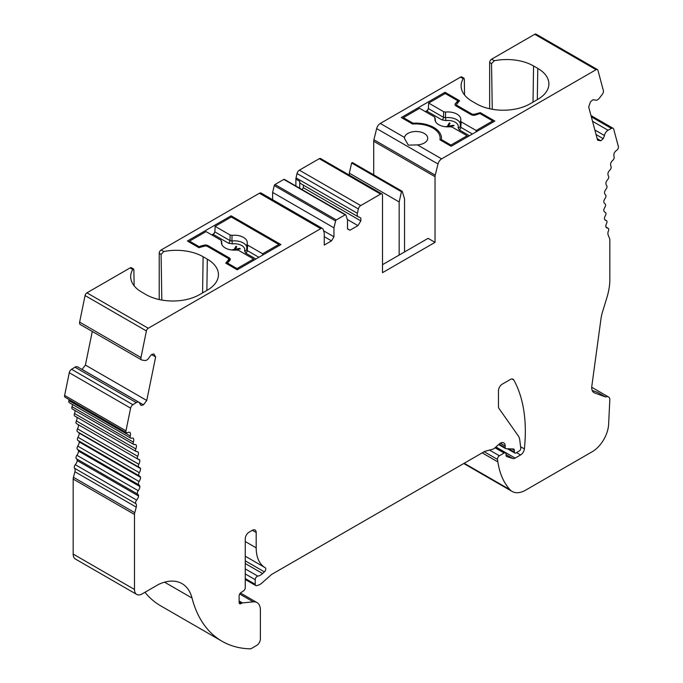 <?xml version="1.0" encoding="UTF-8"?>
<svg xmlns="http://www.w3.org/2000/svg" width="683" height="683" viewBox="0 0 683 683"><rect width="100%" height="100%" fill="white"/><g stroke="black" fill="none" stroke-linecap="round" stroke-linejoin="round"><path stroke-width="1.02" d="M358.37 208.938A3.466 2.006 -60 0 1 360.718 205.583L380.602 194.1L319.268 158.687L299.385 170.169A3.466 2.006 -60 0 0 297.037 173.525L358.37 208.938L357.371 213.267A4.952 2.86 -60 0 0 358.242 216.81A4.952 2.86 -60 0 0 359.173 217.049L360.855 218.09L360.855 220.899L357.943 225.612L349.952 230.222L347.502 228.967L347.502 220.011L345.888 215.025A1.084 0.623 -60 0 0 345.7 214.778A1.084 0.623 -60 0 0 345.154 214.829L336.309 219.935A1.084 0.623 -60 0 0 335.584 220.976L333.961 227.832L333.961 236.788L331.511 240.868L324.246 245.06L324.246 233.577A4.952 2.86 -60 0 0 324.092 232.485L323.093 229.3A3.466 2.006 -60 0 0 322.487 228.489A3.466 2.006 -60 0 0 320.745 228.66L148.254 328.25L86.92 292.836L130.086 267.915A2.715 1.562 -60 0 1 131.443 267.779L133.535 268.991M151.524 354.571L153.871 353.948L155.647 356.953L151.524 354.571L149.398 357.158A4.952 2.86 -60 0 1 144.907 360.513L142.038 360.086A3.5 2.023 -60 0 1 141.603 359.941A3.5 2.023 -60 0 1 140.963 357.55L146.401 330.956A2.715 1.562 -60 0 1 148.254 328.25M155.647 356.953L146.743 400.477L143.456 404.848L141.108 405.471L139.853 403.798A4.952 2.86 -60 0 0 138.897 402.278L77.563 366.865A4.952 2.86 120 0 0 74.959 367.189L71.57 369.29A3.5 2.023 120 0 0 69.273 372.73L64.629 395.423A2.715 1.562 120 0 0 65.124 397.275L126.457 432.689A2.715 1.562 120 0 0 127.687 432.621A5.421 3.133 -60 0 1 130.001 432.424A5.421 3.133 -60 0 1 130.24 436.002A2.715 1.562 120 0 0 130.675 438.093A2.715 1.562 120 0 0 131.554 438.162A5.421 3.133 -60 0 1 133.305 438.307A5.421 3.133 -60 0 1 133.416 438.375A5.421 3.133 -60 0 1 133.364 442.123A2.715 1.562 120 0 0 133.731 444.445A2.715 1.562 120 0 0 134.44 444.556A5.421 3.133 -60 0 1 135.857 444.77A5.421 3.133 -60 0 1 136.199 445.017A5.421 3.133 -60 0 1 135.849 448.919L74.515 413.505A2.715 1.562 120 0 0 74.797 416.049L136.139 451.463A2.715 1.562 -60 0 1 135.849 448.919M126.457 432.689A2.715 1.562 120 0 1 125.962 430.836L130.607 408.144A3.5 2.023 120 0 1 132.903 404.703L136.293 402.603A4.952 2.86 -60 0 1 138.897 402.278M252.351 530.298A5.421 3.133 -60 0 1 255.066 530.025A5.421 3.133 -60 0 1 256.185 532.509L252.351 530.298L249.09 532.177A5.421 3.133 -60 0 0 245.257 538.819L245.257 587.704A2.715 1.562 -60 0 1 243.464 590.949L240.92 592.605A2.715 1.562 -60 0 0 239.127 595.849L239.127 602.474A2.723 1.571 -60 0 0 239.69 603.721A2.723 1.571 -60 0 0 241.048 603.584L241.773 603.174A2.664 1.537 -60 0 1 242.491 602.918L253.291 601.851A16.264 9.391 -60 0 1 257.021 602.577A16.264 9.391 -60 0 1 260.385 610.021L260.385 638.887A5.421 3.133 120 0 1 256.279 645.674L250.781 648.85A162.639 93.904 -60 0 1 222.009 641.243A162.639 93.904 -60 0 1 192.025 598.035A54.213 31.298 -60 0 0 182.028 583.641A54.213 31.298 -60 0 0 158.695 584.358L142.158 593.903A10.843 6.258 -60 0 1 136.737 594.441A10.843 6.258 -60 0 1 134.491 589.48L134.491 514.461A5.421 3.133 -60 0 1 134.756 512.685A119.269 68.863 -60 0 0 136.241 507.145A5.421 3.133 -60 0 0 135.891 503.644A2.715 1.562 -60 0 1 136.634 500.11A5.421 3.133 -60 0 0 138.598 496.029A5.421 3.133 -60 0 0 137.761 494.193A2.715 1.562 -60 0 1 138.205 490.684A5.421 3.133 -60 0 0 139.93 486.544A5.421 3.133 -60 0 0 138.914 484.904A2.715 1.562 -60 0 1 139.101 481.515A5.421 3.133 -60 0 0 140.561 477.357A5.421 3.133 -60 0 0 139.605 476.042A5.421 3.133 -60 0 0 139.383 475.931A2.715 1.562 -60 0 1 139.272 475.88A2.715 1.562 -60 0 1 139.315 472.679A5.421 3.133 -60 0 0 140.51 468.538A5.421 3.133 -60 0 0 139.656 467.539A5.421 3.133 -60 0 0 139.161 467.343A2.715 1.562 -60 0 1 138.914 467.24A2.715 1.562 -60 0 1 138.837 464.261A5.421 3.133 -60 0 0 139.759 460.163A5.421 3.133 -60 0 0 139.05 459.446A5.421 3.133 -60 0 0 138.265 459.198A2.715 1.562 -60 0 1 137.872 459.078A2.715 1.562 -60 0 1 137.676 456.312A5.421 3.133 -60 0 0 138.316 452.3A5.421 3.133 -60 0 0 137.778 451.839A5.421 3.133 -60 0 0 136.685 451.583A2.715 1.562 -60 0 1 136.139 451.463M373.703 174.848L373.703 141.261A5.421 3.133 -60 0 1 373.9 139.75L376.657 128.583L437.999 163.988A5.421 3.133 -60 0 1 441.636 158.866L596.08 69.7A2.715 1.562 -60 0 1 597.437 69.564A2.715 1.562 -60 0 1 597.932 70.264L603.371 90.574A3.5 2.023 -60 0 1 602.304 94.356L599.426 98.096A4.952 2.86 -60 0 1 595.098 100.034A4.952 2.86 -60 0 1 594.936 99.931L592.81 99.795L590.462 101.878L588.686 106.941L597.591 140.186L600.878 140.758L603.226 138.675L604.481 135.541A4.952 2.86 -60 0 1 608.041 130.24L611.43 128.43A3.5 2.023 120 0 1 613.086 128.302A3.5 2.023 120 0 1 613.727 129.215L618.371 146.546A2.715 1.562 120 0 1 616.647 150.32A5.421 3.133 -60 0 0 614.333 152.796A5.421 3.133 -60 0 0 614.102 156.646A2.715 1.562 120 0 1 612.779 160.326A5.421 3.133 -60 0 0 610.918 162.691A5.421 3.133 -60 0 0 610.978 166.379A2.715 1.562 120 0 1 609.893 170.05A5.421 3.133 -60 0 0 608.143 172.543A5.421 3.133 -60 0 0 608.485 176.043A2.715 1.562 -60 0 1 607.648 179.672A5.421 3.133 -60 0 0 606.017 182.276A5.421 3.133 -60 0 0 606.658 185.554A2.715 1.562 -60 0 1 606.077 189.114A5.421 3.133 -60 0 0 604.583 191.795A5.421 3.133 -60 0 0 605.497 194.834A2.715 1.562 -60 0 1 605.172 198.292A5.421 3.133 -60 0 0 603.823 201.041A5.421 3.133 -60 0 0 604.942 203.756A5.421 3.133 -60 0 0 605.027 203.807A2.715 1.562 -60 0 1 605.061 203.824A2.715 1.562 -60 0 1 604.95 207.137A5.421 3.133 -60 0 0 603.772 209.929A5.421 3.133 -60 0 0 604.89 212.242A5.421 3.133 -60 0 0 605.232 212.396A2.715 1.562 -60 0 1 605.403 212.473A2.715 1.562 -60 0 1 605.42 215.572A5.421 3.133 -60 0 0 604.412 218.372A5.421 3.133 -60 0 0 605.497 220.31A5.421 3.133 -60 0 0 606.128 220.532A2.715 1.562 -60 0 1 606.444 220.643A2.715 1.562 -60 0 1 606.572 223.529A5.421 3.133 -60 0 0 605.736 226.321A5.421 3.133 -60 0 0 606.769 227.891A5.421 3.133 -60 0 0 607.699 228.148A2.715 1.562 -60 0 1 608.16 228.276A2.715 1.562 -60 0 1 608.451 230.82A5.421 3.133 -60 0 0 608.092 234.721A119.269 68.863 -60 0 0 609.577 238.555A5.421 3.133 -60 0 1 609.842 240.023L609.842 281.362A54.213 31.298 -60 0 1 606.786 298.001L602.526 311.858A32.528 18.782 -60 0 0 600.98 318.799L591.828 386.108A10.843 6.258 120 0 0 593.962 392.623A10.843 6.258 120 0 0 594.526 392.887L605.565 396.96A7.052 4.072 -60 0 1 608.451 396.934A7.052 4.072 -60 0 1 609.842 399.248L608.604 424.519A23.265 13.429 -60 0 1 592.195 451.736L525.714 490.112A27.107 15.649 -60 0 1 512.165 491.461A27.107 15.649 -60 0 1 509.97 489.694A103.005 59.472 -60 0 1 497.873 461.913L497.506 459.42A2.715 1.562 -60 0 1 499.401 455.766L504.131 453.034A2.715 1.562 -60 0 1 505.488 452.897A2.715 1.562 -60 0 1 506.052 454.135L506.052 455.467A2.169 1.255 -60 0 0 506.496 456.457A2.169 1.255 -60 0 0 506.641 456.517L512.788 458.515A5.421 3.133 -60 0 0 515.144 458.088L520.574 454.963A5.421 3.133 -60 0 0 524.373 448.91A162.639 93.904 -60 0 0 513.795 379.979A5.421 3.133 -60 0 0 513.053 379.21A5.421 3.133 -60 0 0 510.346 379.475L502.295 384.128A5.421 3.133 -60 0 0 498.462 390.761L498.462 406.522A5.421 3.133 -60 0 0 498.974 408.443L518.337 435.993A16.264 9.391 -60 0 1 519.78 440.065L520.77 448.125A2.169 1.255 -60 0 1 519.251 451.002L515.904 452.94A2.169 1.255 -60 0 1 514.82 453.042A2.169 1.255 -60 0 1 514.367 452.052L514.367 450.328A2.715 1.562 -60 0 0 513.804 449.081A2.715 1.562 -60 0 0 513.351 448.962L505.992 448.714A2.186 1.264 -60 0 1 505.625 448.611A2.186 1.264 -60 0 1 505.172 447.613L505.172 445.973A6.779 3.919 -60 0 0 503.764 442.866A6.779 3.919 -60 0 0 499.128 444.104L494.646 448.091A5.421 3.133 -60 0 1 492.656 449.235L485.084 451.267A2.647 1.528 -60 0 0 484.606 451.472L271.603 574.446L261.99 582.966A10.843 6.258 -60 0 1 258.029 585.254L256.646 585.621A2.715 1.562 -60 0 1 255.792 585.544A2.715 1.562 -60 0 1 255.229 584.307L255.229 579.679A2.715 1.562 -60 0 1 257.798 576.119A10.843 6.258 -60 0 0 262.588 573.532L264.398 571.876A2.715 1.562 -60 0 0 265.209 567.718L265.209 567.718A43.37 25.04 -60 0 1 265.166 567.693A43.37 25.04 -60 0 1 256.185 547.843L256.185 532.509M437.999 163.988L435.233 175.155L373.9 139.75M380.602 194.1A2.715 1.562 -60 0 1 381.959 193.972A2.715 1.562 -60 0 1 382.514 195.21L382.514 272.671L435.037 242.354L435.037 176.675A5.421 3.133 -60 0 1 435.233 175.155M360.855 220.899L303.354 187.697L303.354 185.127M360.855 218.09L359.036 217.04M592.178 390.42L597.898 392.529L605.565 396.96M358.242 216.81L300.742 183.616A4.952 2.86 -60 0 1 299.717 181.345L299.717 188.226M302.151 189.635L303.354 187.697M357.943 225.612L347.34 219.491M404.532 251.959L404.532 198.847L402.227 191.317L401.459 191.761L399.162 201.937L399.162 255.058L428.104 238.35L435.037 242.354M399.162 255.058L382.514 264.671M399.162 201.937L349.329 173.166L351.625 162.989L352.394 162.545L402.227 191.317M351.625 162.989L401.459 191.761M349.329 175.13L349.329 173.166M222.009 641.243L160.676 605.83A162.639 93.904 -60 0 1 144.967 592.281M604.481 135.541L594.859 129.992M603.226 138.675L596.08 134.542M600.878 140.758L597.173 138.615M597.437 69.564L536.104 34.15A2.715 1.562 120 0 0 534.746 34.287L491.581 59.208A2.715 1.562 -60 0 0 489.66 62.529L489.66 108.759M439.937 139.827A24.597 14.198 0 0 0 440.117 138.111A24.597 14.198 0 0 0 412.558 124.024L401.305 117.527L445 92.29L459.574 100.7L456.936 103.91A2.715 1.562 180 0 0 456.679 104.584A2.715 1.562 180 0 0 457.473 105.686L471.637 113.865A2.715 1.562 180 0 0 474.711 114.172L480.269 112.652L494.842 121.062L451.139 146.299L439.937 139.827M417.45 144.907A11.654 6.728 0 0 0 427.72 138.222A11.654 6.728 0 0 0 416.758 131.503A11.654 6.728 0 0 0 404.49 137.428L404.413 138.308L408.306 145.12L417.45 144.907L441.636 158.866M492.264 109.28L491.538 63.613L494.261 60.753A37.949 21.907 180 0 1 533.56 65.952L537.777 68.394A37.949 21.907 180 0 1 548.884 84.146A37.949 21.907 180 0 1 537.777 99.377L530.11 103.799A37.949 21.907 180 0 1 476.435 103.799L472.218 101.366A37.949 21.907 180 0 1 461.11 86.135A37.949 21.907 180 0 1 463.211 78.682L460.53 77.136A2.715 1.562 -60 0 1 461.887 77L463.979 78.203M376.657 128.583A5.421 3.133 -60 0 1 380.294 123.452L460.53 77.136M464.568 95.022L464.32 79.322L463.953 78.238L463.211 78.682M480.269 113.762L480.269 112.652M445 93.622L445 92.29M425.33 111.619L427.891 110.142M319.268 158.687A2.715 1.562 -60 0 1 320.617 158.558L381.959 193.972M297.037 173.525L296.038 177.862A4.952 2.86 120 0 0 295.884 179.134L295.884 186.015M349.952 230.222L347.502 228.805M284.555 179.612A1.084 0.623 120 0 0 284.359 179.364A1.084 0.623 120 0 0 283.821 179.416L274.976 184.521A1.084 0.623 120 0 0 274.242 185.563L272.628 192.418L272.628 199.701M333.961 227.832L272.628 192.418M333.961 236.788L323.563 230.786M331.511 240.868L324.246 236.677M159.216 299.547L159.216 253.308A2.715 1.562 -60 0 1 161.137 249.987L259.412 193.246A3.466 2.006 -60 0 1 261.145 193.076L322.487 228.489M161.82 300.059L161.094 254.392L163.818 251.532A37.949 21.907 180 0 1 203.116 256.74L207.325 259.173A37.949 21.907 180 0 1 218.44 274.925A37.949 21.907 180 0 1 207.325 290.155L199.658 294.586A37.949 21.907 180 0 1 145.991 294.586L141.774 292.145A37.949 21.907 180 0 1 130.666 276.922A37.949 21.907 180 0 1 132.767 269.461L130.086 267.915M207.53 246.452L227.832 258.174A2.715 1.562 180 0 1 228.626 259.275A2.715 1.562 180 0 1 228.361 259.95L225.731 263.151L237.232 269.794L280.935 244.565L231.093 215.794L187.398 241.022L198.898 247.664L204.456 246.145A2.715 1.562 180 0 1 207.53 246.452M231.093 217.117L231.093 215.794M134.124 285.801L133.877 270.101L133.509 269.025L132.767 269.461M211.79 234.901L214.36 233.424M86.92 292.836A2.715 1.562 120 0 0 85.068 295.543L79.629 322.137A3.5 2.023 120 0 0 80.27 324.527L141.603 359.941M146.743 400.477L85.409 365.072L82.045 369.452M92.282 331.468L85.409 365.072M143.456 404.848L82.122 369.435M69.103 399.572A5.421 3.133 -60 0 1 68.898 400.588A2.715 1.562 120 0 0 69.342 402.68L130.675 438.093M72.407 404.447A5.421 3.133 -60 0 1 72.022 406.718A2.715 1.562 120 0 0 72.398 409.032L133.731 444.445M136.199 445.017L135.473 444.607M75.053 410.56A5.421 3.133 -60 0 1 74.515 413.505M138.316 452.3L137.112 451.608M77.059 417.347A5.421 3.133 -60 0 1 76.342 420.907A2.715 1.562 120 0 0 76.53 423.665L137.872 459.078M139.759 460.163L137.966 459.13M78.425 424.758A5.421 3.133 -60 0 1 77.503 428.847A2.715 1.562 120 0 0 77.58 431.827A2.715 1.562 120 0 0 77.828 431.929M140.51 468.538L79.177 433.124A5.421 3.133 -60 0 1 77.973 437.265A2.715 1.562 120 0 0 77.939 440.467A2.715 1.562 120 0 0 78.05 440.518L139.17 475.812M78.827 432.544A5.421 3.133 -60 0 1 79.177 433.124M140.561 477.357L79.228 441.944A5.421 3.133 -60 0 1 77.768 446.101A2.715 1.562 120 0 0 77.58 449.499A5.421 3.133 -60 0 1 78.588 451.13A5.421 3.133 -60 0 1 76.872 455.271A2.715 1.562 120 0 0 76.428 458.78A5.421 3.133 -60 0 1 77.264 460.615A5.421 3.133 -60 0 1 75.301 464.696A2.715 1.562 120 0 0 74.549 468.239A5.421 3.133 -60 0 1 74.908 471.731A119.269 68.863 -60 0 1 73.422 477.272A5.421 3.133 120 0 0 73.158 479.048L73.158 554.067A10.843 6.258 -60 0 0 75.403 559.027L136.737 594.441M78.511 440.8A5.421 3.133 -60 0 1 79.228 441.944M139.93 486.544L78.588 451.13M138.598 496.029L77.264 460.615M458.08 102.518L458.071 100.947L445.196 93.511L428.659 103.056L443.643 111.713L443.532 117.339L445.478 117.681L445.564 112.063L443.643 111.713M455.382 105.413L455.382 103.534A3.799 2.194 180 0 0 455.015 104.473A3.799 2.194 180 0 0 456.133 106.019L471.065 114.642A3.799 2.194 0 0 0 475.368 115.077L479.85 113.523L492.733 120.951L476.188 130.504L461.196 121.847L460.598 120.746A12.926 7.462 0 0 0 460.794 119.679A12.926 7.462 0 0 0 445.564 112.063M455.382 103.534L458.071 100.947M460.359 123.896A12.576 7.257 0 0 0 445.478 117.681L445.888 120.584L442.003 119.901A2.169 1.255 120 0 0 443.532 117.339L428.412 108.606L428.659 103.056M460.154 126.56L460.82 127.32A2.169 1.255 -60 0 1 459.292 129.881L458.097 127.636A2.169 1.742 -161.3 0 0 460.154 126.56A2.169 1.742 -161.3 0 0 460.188 126.449M442.003 119.901L426.884 111.167L428.412 108.606M426.884 111.167L425.714 111.841M448.031 126.867L454.127 125.663L453.35 125.228L448.355 126.15L450.037 123.316L449.312 122.889L447.297 126.381L445.453 126.731M449.653 123.973L447.527 126.859M453.35 125.817L453.35 125.228M448.355 126.79L448.355 126.15M449.312 123.768L449.312 122.889M447.297 126.859L447.297 126.381M413.053 123.99L413.053 123.205L403.414 117.638L419.575 108.298L434.567 116.955L435.395 121.326M435.455 121.463L435.165 118.065A12.926 7.462 0 0 0 434.969 119.679A12.926 7.462 0 0 0 450.199 126.748L452.12 127.089L467.104 135.746L450.942 145.078L450.942 146.188M467.172 137.044L467.104 135.746M476.128 131.87L476.188 130.504M413.053 123.205A25.945 14.983 180 0 1 441.474 138.111A25.945 14.983 180 0 1 441.355 139.545L450.942 145.078M492.733 122.283L492.733 120.951M441.355 140.647L441.355 139.545M403.414 117.638L403.414 118.74M456.995 101.562L456.97 103.876M212.174 235.123L213.344 234.448L214.872 231.887L215.119 226.346L231.289 217.006L278.826 244.454L278.826 245.778M215.119 226.346L230.111 234.995L232.032 235.345A12.926 7.462 180 0 1 247.263 242.96A12.926 7.462 180 0 1 247.067 244.019L247.033 244.198M247.067 244.019L247.664 245.129L262.656 253.786L278.826 244.454M232.032 235.345L231.947 240.962L230 240.621A2.169 1.255 -60 0 1 228.464 243.182L232.357 243.865L231.947 240.962A12.576 7.257 180 0 1 246.828 247.178M246.657 249.73A2.169 1.742 18.6 0 1 246.623 249.841A2.169 1.742 18.6 0 1 244.574 250.917L245.76 253.162A2.169 1.255 120 0 0 247.289 250.601L246.623 249.841M262.596 255.143L262.656 253.786M231.435 249.952L234.167 249.423L235.968 246.281L236.745 246.725L235.319 249.201L239.605 248.373L240.365 248.825L234.815 250.14M239.605 248.971L239.605 248.373M234.26 250.149L235.968 247.169L236.361 247.391M235.319 249.79L235.319 249.201M235.968 247.169L235.968 246.281M234.167 250.149L234.167 249.423M253.641 260.317L253.581 259.028L238.589 250.371L236.668 250.021A12.926 7.462 180 0 1 221.437 242.96A12.926 7.462 180 0 1 221.634 241.347L221.924 244.736M221.864 244.599L221.036 240.237L206.044 231.588L189.507 241.133L199.316 246.794L200.384 246.179L200.418 247.246M203.799 246.324L203.799 245.248L200.384 246.179M203.799 245.248A3.799 2.194 180 0 1 208.102 245.675L229.172 257.841A3.799 2.194 180 0 1 230.282 259.386A3.799 2.194 180 0 1 229.915 260.325L227.226 262.912L237.035 268.581L253.581 259.028M189.507 242.243L189.507 241.133M199.316 247.545L199.316 246.794M227.226 262.912L227.217 264.014M237.035 269.683L237.035 268.581M593.459 392.264L594.526 392.887M164.552 582.181L192.025 598.035M253.291 601.851L239.673 593.988M242.491 602.918L239.127 600.98M241.773 603.174L239.127 601.646M241.048 603.584L239.127 602.474M256.185 547.843L245.257 541.534M265.132 567.675L245.257 556.201L265.166 567.693M264.398 571.876L245.257 560.828M262.588 573.532L245.257 563.526M257.798 576.119L245.257 568.879M255.229 579.679L245.257 573.925M255.229 584.307L245.257 578.552M505.172 445.973L500.374 443.199M505.172 447.613L499.119 444.121M511.917 448.91L514.367 450.328M514.367 452.052L508.75 448.808M513.795 379.979L512.019 378.954M524.373 448.91L520.6 446.733M516.485 452.598L520.574 454.963M515.144 458.088L495.892 446.981M512.788 458.515L506.052 454.622M504.131 453.034L495.013 447.766M499.401 455.766L489.532 450.071M497.506 459.42L484.17 451.719M497.873 461.913L482.189 452.863M509.97 489.694L464.184 463.262M607.699 228.148L606.086 227.217M606.128 220.532L604.993 219.875M605.232 212.396L604.583 212.02M611.43 128.43L591.333 116.827M608.041 130.24L592.528 121.284M596.08 69.7L534.746 34.287M494.261 60.753L491.581 59.208M380.294 123.452L404.49 137.428M533.56 65.952L533.03 102.117M537.777 68.394L537.316 99.641M491.538 63.613L489.66 62.529M457.473 106.796L457.473 105.686M471.637 114.915L471.637 113.865M474.711 115.214L474.711 114.172M435.037 176.675L373.703 141.261M299.385 170.169L360.718 205.583M357.371 213.267L296.038 177.862M299.717 181.345L295.884 179.134M345.154 214.829L283.821 179.416M336.309 219.935L274.976 184.521M335.584 220.976L274.242 185.563M259.412 193.246L320.745 228.66M163.818 251.532L161.137 249.987M203.116 256.74L202.586 292.896M207.325 259.173L206.872 290.42M161.094 254.392L159.216 253.308M228.361 262.221L228.361 259.95M146.401 330.956L85.068 295.543M140.963 357.55L79.629 322.137M136.293 402.603L74.959 367.189M132.903 404.703L71.57 369.29M130.607 408.144L69.273 372.73M125.962 430.836L64.629 395.423M130.24 436.002L68.898 400.588M133.364 442.123L72.022 406.718M137.676 456.312L76.342 420.907M138.837 464.261L77.503 428.847M139.315 472.679L77.973 437.265M139.101 481.515L77.768 446.101M138.914 484.904L77.58 449.499M138.205 490.684L76.872 455.271M137.761 494.193L76.428 458.78M136.634 500.11L75.301 464.696M135.891 503.644L74.549 468.239M136.241 507.145L74.908 471.731M134.756 512.685L73.422 477.272M134.491 514.461L73.158 479.048M134.491 589.48L73.158 554.067M458.097 127.636A10.407 6.01 0 0 0 445.888 120.584M472.405 134.013L460.82 127.32L461.196 121.847M469.426 135.738L459.292 129.881M214.872 231.887L230 240.621L230.111 234.995M232.357 243.865A10.407 6.01 180 0 1 244.574 250.917M247.664 245.129L247.289 250.601L258.883 257.295M245.76 253.162L255.903 259.019M213.344 234.448L228.464 243.182M208.102 246.785L208.102 245.675M229.172 261.23L229.172 257.841M257.021 602.577L240.433 592.998M255.792 585.544L245.257 579.466M505.625 448.611L498.616 444.565M514.82 453.042L507.401 448.757M505.488 452.897L495.636 447.211M512.165 491.461L463.748 463.509M608.451 396.934L591.726 387.27M608.16 228.276L605.975 227.012M606.444 220.643L604.899 219.747M605.403 212.473L604.523 211.961M613.086 128.302L590.991 115.547M440.117 139.938L440.117 138.111M456.679 106.335L456.679 104.584M345.7 214.778L284.359 179.364M228.626 261.905L228.626 259.275M138.914 467.24L77.58 431.827M139.272 475.88L77.939 440.467M460.564 120.908L460.188 126.381M247.033 244.19L246.657 249.662"/></g></svg>
